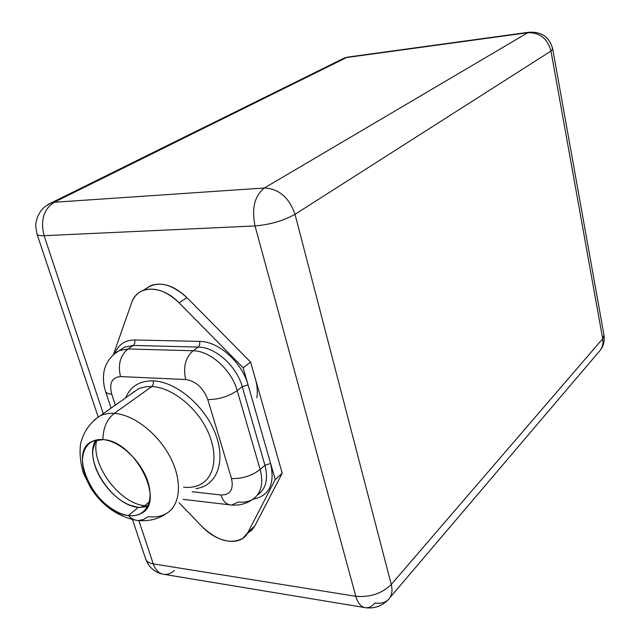 <?xml version="1.0" encoding="UTF-8"?>
<svg xmlns="http://www.w3.org/2000/svg" width="640" height="640" viewBox="0 0 640 640"><rect width="100%" height="100%" fill="white"/><g stroke="black" fill="none" stroke-linecap="round" stroke-linejoin="round"><path stroke-width="0.96" d="M131.568 393.64L138.04 389.064L140.704 387.984L146.544 386.688L151.848 386.536L153.4 384.08L153.344 380.856C139.768 380.632 130.528 386.296 125.616 397.848C130.528 386.296 139.768 380.632 153.344 380.856C176.128 381.648 204.904 405.928 215.464 433.816C226.272 461.704 216.736 486.152 195.92 488.592C216.736 486.152 226.272 461.704 215.464 433.816C204.904 405.928 176.128 381.648 153.344 380.856L153.4 384.08L152.144 386.304L114.288 413.36C133.632 414.544 158.184 433.648 170.368 457.464C182.664 481.256 180.544 505.328 166.432 513.504C158.256 519.112 148.904 521.448 138.384 520.52C134.568 520.432 131.232 518.76 128.384 515.504C133.296 516.144 137.568 515.44 141.192 513.408C166.232 502.176 134.688 440.36 102.928 439.592C86.032 438.072 78.056 454.752 85.048 474.624C91.8 494.472 111.712 513.376 128.384 515.504C145.136 517.936 154.664 502.28 147.808 481.496C141.2 460.736 119.728 440.808 102.928 439.592C103.096 427.992 106.88 419.24 114.288 413.36L108.928 413.416L103.056 414.632L100.392 415.688L93.976 420.216L100.392 415.688L103.056 414.632L108.928 413.416L114.288 413.36C106.88 419.24 103.096 427.992 102.928 439.592L92.376 441.296C66.2 452.088 96.32 513.016 128.384 515.504C131.232 518.76 134.568 520.432 138.384 520.52L143.456 519.552L148.288 516.632C155.256 517.52 161.304 516.48 166.432 513.504C180.544 505.328 182.664 481.256 170.368 457.464C158.184 433.648 133.632 414.544 114.288 413.36L151.848 386.536C170.976 387.368 194.904 405.632 206.52 428.736C218.248 451.816 215.736 475.456 201.632 483.768C196.496 486.784 190.488 487.928 183.608 487.192M131.592 393.624L138.04 389.064L140.704 387.984L146.544 386.688L151.848 386.536C170.976 387.368 194.904 405.632 206.52 428.736C218.248 451.816 215.736 475.456 201.632 483.768M105.488 391.24L105.6 391.568C102.312 381.64 103.376 371.88 105.024 367.8C106.112 363.512 110.872 355.152 119.392 350.552L124.72 347.04L120.008 350.144L124.72 347.04L133.344 345.44L128.016 348.968L193.032 350.76L198.24 347.072C215.304 346.992 236.704 366.12 242.232 386.656L237.208 390.576C231.624 369.96 210.128 350.712 193.032 350.76L198.24 347.072L133.344 345.44L128.016 348.968L119.392 350.552L114.704 353.648L119.392 350.552L128.016 348.968C120.224 355.52 117.72 364.728 120.52 376.584L185.696 379.52C182.952 367.184 185.4 357.592 193.032 350.76C185.4 357.592 182.952 367.184 185.696 379.52C195.904 381.152 203.28 387.848 207.824 399.608L231.512 478.544C233.824 489.536 230.288 495.016 220.904 494.976C223.096 501.48 226.616 504.84 231.472 505.048C226.616 504.84 223.096 501.48 220.904 494.976L192.192 491.744L220.904 494.976C230.288 495.016 233.824 489.536 231.512 478.544L207.824 399.608C203.28 387.848 195.904 381.152 185.696 379.52L120.52 376.584C111.904 377.328 108.976 383.192 111.752 394.184L115.336 405.12L111.752 394.184C108.328 393.96 106.272 393.088 105.6 391.568C106.272 393.088 108.328 393.96 111.752 394.184C108.976 383.192 111.904 377.328 120.52 376.584C117.72 364.728 120.224 355.52 128.016 348.968L193.032 350.76C210.128 350.712 231.624 369.96 237.208 390.576L260.144 469.472C263.672 483.208 261.32 493.064 253.104 499.048C261.32 493.064 263.672 483.208 260.144 469.472C251.768 475.856 242.224 478.88 231.512 478.544C242.224 478.88 251.768 475.856 260.144 469.472L264.936 465.248C268.416 478.936 266.056 488.768 257.84 494.76C266.056 488.768 268.416 478.936 264.936 465.248L242.232 386.656L237.208 390.576C228.464 396.536 218.672 399.552 207.824 399.608C218.672 399.552 228.464 396.536 237.208 390.576L260.144 469.472L264.936 465.248L270.608 463.456L275.24 479.592L282.216 473.256L254.48 526.608L251.744 530.176L247.536 533.16M231.472 505.048L238.448 502.032C244.136 502.664 249.016 501.672 253.104 499.048C246.84 503.656 239.632 505.656 231.472 505.048M249.632 531.92L254.848 525.936L247.968 532.376C241.08 546.8 217.432 543.216 201.664 526.224L179.128 502.776L201.664 526.224C216.856 540.664 230.56 544.712 242.768 538.36L247.968 532.376L275.24 479.592L247.968 532.376L254.848 525.936L282.216 473.256L275.24 479.592L248.056 384.864C242.024 362.272 218.432 341.24 199.68 341.4L134.816 339.992C124.968 340.08 118.32 344.576 114.872 353.488C118.32 344.576 124.968 340.08 134.816 339.992L199.68 341.4C218.432 341.24 242.024 362.272 248.056 384.864L243.152 367.792L179.08 302.808C161.536 284.376 137.088 284.976 131.584 302.88L113.36 354.792L131.584 302.88C133.744 296.872 137.536 292.744 142.968 290.488C154.392 286.728 166.432 290.832 179.08 302.808L186.968 297.664L250.616 362.104L243.152 367.792L179.08 302.808L186.968 297.664L250.616 362.104L282.216 473.256L250.616 362.104L243.152 367.792L270.608 463.456C275.104 484.216 269.192 496.144 252.864 499.232C269.192 496.144 275.104 484.216 270.608 463.456L264.936 465.248L242.232 386.656L248.056 384.864L242.232 386.656C236.704 366.12 215.304 346.992 198.24 347.072L199.728 344.656L199.68 341.4L199.728 344.656L198.24 347.072L133.344 345.44L134.864 343.12L134.816 339.992L134.864 343.12L133.344 345.44L124.72 347.04L120.032 350.128M44.096 235.68L103.28 413.648L44.096 235.68C40.344 220.32 43.696 209.184 54.16 202.272L264.392 187.992C278.936 188.744 289.144 197.52 295.016 214.312L391.264 584.472L602.696 338.736L550.976 51.064L552.704 48.976L550.976 51.064L295.016 214.312L391.264 584.472C381.904 593.528 370.088 597.472 355.808 596.296L255.016 225.936L44.096 235.68C40 235.848 37.64 235.336 37.032 234.136C37.64 235.336 40 235.848 44.096 235.68L255.016 225.936C270.256 224.608 283.584 220.736 295.016 214.312C283.584 220.736 270.256 224.608 255.016 225.936C251.504 208.368 254.632 195.72 264.392 187.992C254.632 195.72 251.504 208.368 255.016 225.936L355.808 596.296C370.088 597.472 381.904 593.528 391.264 584.472C392.864 591.168 391.76 596.336 387.952 599.984C391.76 596.336 392.864 591.168 391.264 584.472L602.696 338.736L550.976 51.064C547.472 38.504 539.752 32.384 527.808 32.704L346.584 57.528L54.16 202.272C43.696 209.184 40.344 220.32 44.096 235.68M364.336 607.504L164.512 574.432C159.336 573.88 155.584 570.36 153.24 563.864L138.84 520.56L153.24 563.864L355.808 596.296C357.944 603.528 361.36 607.36 366.064 607.792C361.36 607.36 357.944 603.528 355.808 596.296L153.24 563.864C149.24 563.176 146.752 561.648 145.768 559.272C146.752 561.648 149.24 563.176 153.24 563.864C155.584 570.36 159.336 573.88 164.512 574.432C167.952 574.616 171.256 573.296 174.424 570.472M144.352 290C156.112 280.2 170.312 282.752 186.968 297.664C174.4 285.792 162.408 281.744 151 285.528L142.968 290.488M36.952 233.888L98.152 416.896M603.984 335.088L602.696 338.736C603.544 344.104 602.232 348.528 598.76 351.992C602.232 348.528 603.544 344.104 602.696 338.736L603.984 335.088L552.704 48.976C549.552 37.064 541.576 31.496 528.776 32.272L347.688 57.104L344.216 58.088L347.688 57.104L344.216 58.088L51.536 202.744L54.16 202.272L51.536 202.744L48.256 204.368L51.536 202.744L45.584 206.168L43.008 208.44L40.768 211.024L37.432 216.968L36.008 222.2L35.704 226.216L37.032 234.136M349.248 56.896L347.688 57.104M527.808 32.704C539.752 32.384 547.472 38.504 550.976 51.064L295.016 214.312C289.144 197.52 278.936 188.744 264.392 187.992L527.808 32.704L264.392 187.992L54.16 202.272L346.584 57.528L527.808 32.704M375.056 602.984C380.4 603.8 384.696 602.792 387.952 599.984C381.856 606.056 374.56 608.664 366.064 607.792C369.184 607.88 372.184 606.272 375.056 602.984M256.84 397.8C257.784 392.032 257.32 385.792 255.44 379.08C257.32 385.792 257.784 392.032 256.84 397.8M133.592 392.208L133.856 391.584L133.592 392.208M149.384 501.816L144.68 505.672L147.968 505.896L144.68 505.672L149.384 501.816M96.864 439.848C89.848 463.288 119.152 503.544 144.68 505.672C119.152 503.544 89.848 463.288 96.864 439.848M95.928 440.048L92.944 449.44C90.296 469.104 110.176 498.368 130.904 505.496L138.336 507.376C111.64 505.296 82.552 459.416 95.928 440.048M140.328 507.552L144.68 505.672L140.328 507.552M128.384 515.504L138.336 507.376L128.384 515.504M147.544 506.744L138.336 507.376L147.544 506.744M145.408 288.984L151 285.528M229.432 504.808L183.184 499.352M105.6 391.568L111.064 408.144M132.488 519.56L145.768 559.272C149.048 567.44 154.688 572.392 162.688 574.136M598.76 351.992L389.896 597.696M600.504 349.952C603.6 345.832 604.768 340.936 604.008 335.248M130.904 505.496L137.976 507.328M135.544 520.152C117.016 516.104 102.072 505.376 90.712 487.968L83.472 473.336C80.4 463.104 79.408 453.376 80.52 444.16C83.432 431.8 90.056 422.312 100.392 415.688L138.04 389.064"/></g></svg>
